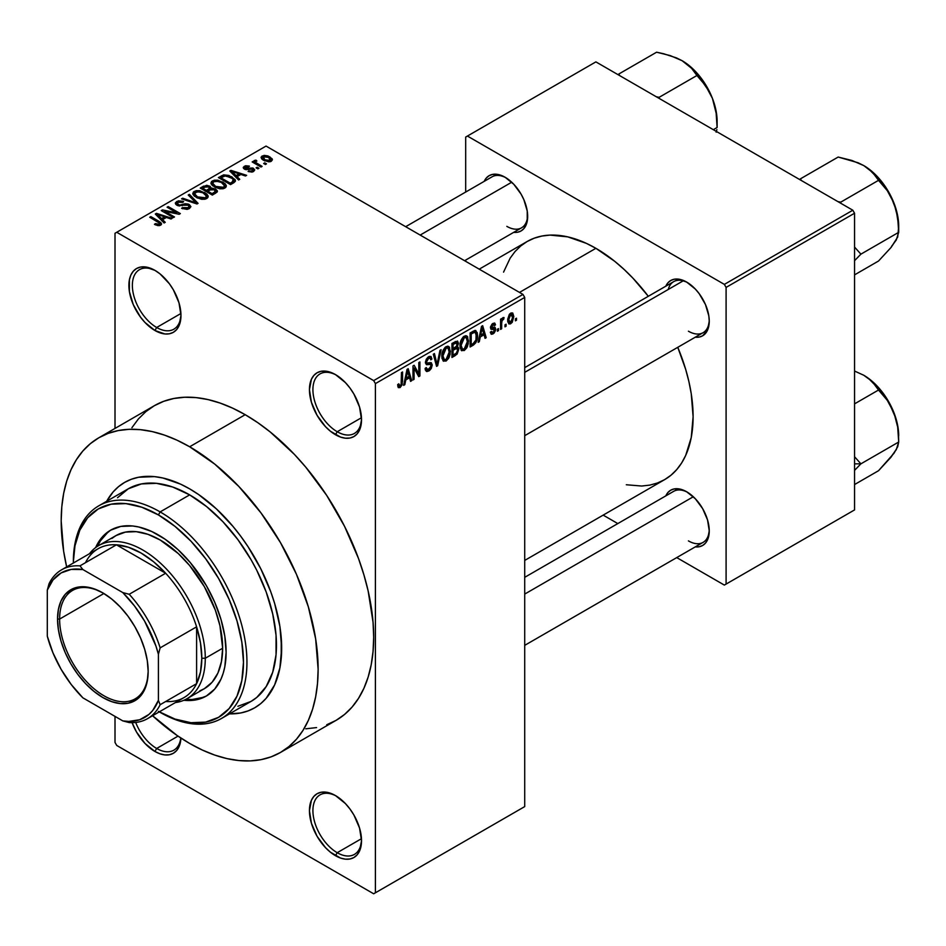 <?xml version="1.0" encoding="UTF-8"?>
<svg xmlns="http://www.w3.org/2000/svg" width="946" height="946" viewBox="0 0 946 946"><rect width="100%" height="100%" fill="white"/><g stroke="black" fill="none" stroke-linecap="round" stroke-linejoin="round"><path stroke-width="1.42" d="M336.362 375.124A34.375 19.842 -120 0 0 312.913 390.13A34.375 19.842 -120 0 0 337.214 431.731L335.487 434.734A36.823 21.261 60 0 1 309.437 389.634A36.823 21.261 60 0 1 335.487 374.604L330.402 372.239L325.519 371.139L321.013 371.317L317.064 372.771L313.836 375.467L311.423 379.275L309.437 389.634L311.423 402.287L317.064 415.306L325.519 426.693L330.402 431.222L340.56 437.099L345.444 438.199L349.949 438.022L353.899 436.567L357.139 433.871L359.539 430.063L361.526 419.705L359.539 407.052L353.899 394.033L349.949 388.026L345.444 382.645L335.487 374.604A36.823 21.261 60 0 1 361.526 419.705A36.823 21.261 60 0 1 335.487 434.734L337.214 431.731A34.375 19.842 60 0 1 314.77 401.447A34.375 19.842 60 0 1 320.032 373.895A34.375 19.842 60 0 1 336.362 375.124M336.362 796.094A34.375 19.842 -120 0 0 312.913 811.1A34.375 19.842 -120 0 0 337.214 852.701L335.487 855.704A36.823 21.261 60 0 1 309.437 810.604A36.823 21.261 60 0 1 335.487 795.574L330.402 793.209L325.519 792.109L321.013 792.287L317.064 793.741L313.836 796.437L311.423 800.245L309.437 810.604L311.423 823.257L317.064 836.276L325.519 847.663L330.402 852.192L340.56 858.057L345.444 859.169L349.949 858.992L353.899 857.537L357.139 854.841L359.539 851.033L361.526 840.675L359.539 828.022L353.899 815.003L349.949 808.996L345.444 803.615L335.487 795.574A36.823 21.261 60 0 1 361.526 840.675A36.823 21.261 60 0 1 335.487 855.704L337.214 852.701A34.375 19.842 60 0 1 314.77 822.417A34.375 19.842 60 0 1 320.032 794.865A34.375 19.842 60 0 1 336.362 796.094M135.692 722.448A34.375 19.842 -120 0 0 156.669 748.463L154.931 751.467A36.823 21.261 60 0 1 132.097 722.661L136.52 732.027L144.975 743.426L154.931 751.467L160.016 753.82L164.9 754.932L169.405 754.754L173.343 753.288L176.583 750.604L178.995 746.796L180.934 738.069A36.823 21.261 60 0 1 154.931 751.467L156.669 748.463A34.375 19.842 60 0 1 135.692 722.448M155.818 270.887A34.375 19.842 -120 0 0 132.369 285.893A34.375 19.842 -120 0 0 156.669 327.493L154.931 330.497A36.823 21.261 60 0 1 128.893 285.396A36.823 21.261 60 0 1 154.931 270.367L144.975 266.902L140.469 267.079L136.52 268.534L133.28 271.23L130.879 275.038L129.389 279.815L129.389 291.557L133.28 304.636L140.469 317.076L144.975 322.456L154.931 330.497L164.9 333.962L169.405 333.784L173.343 332.33L176.583 329.634L178.995 325.826L180.97 315.467L178.995 302.815L173.343 289.795L169.405 283.776L160.016 273.867L154.931 270.367A36.823 21.261 60 0 1 180.97 315.467A36.823 21.261 60 0 1 154.931 330.497L156.669 327.493A34.375 19.842 60 0 1 134.214 297.21A34.375 19.842 60 0 1 139.488 269.657A34.375 19.842 60 0 1 155.818 270.887M524.711 367.639L673.694 281.636A29.456 17.004 60 0 1 687.565 282.618A29.456 17.004 -120 0 0 668.254 289.476M665.818 286.177A31.916 18.423 60 0 1 686.678 282.085L678.046 279.082L674.143 279.247L670.726 280.513L667.923 282.842L665.818 286.177M484.222 181.336A31.916 18.423 60 0 1 505.093 177.245L500.694 175.211L492.559 174.407L489.141 175.672L486.327 178.002L484.222 181.336M686.678 491.778L682.279 489.732L674.143 488.928L670.726 490.194L667.923 492.523L665.818 495.858A31.916 18.423 60 0 1 686.678 491.778L686.678 491.778A31.916 18.423 60 0 1 686.69 491.778A31.916 18.423 60 0 1 709.252 530.86L707.537 519.898L702.642 508.617L695.322 498.743L686.678 491.778M180.923 313.493L156.669 327.493L180.923 313.493M178.025 736.13L156.669 748.463L178.025 736.13M361.467 838.7L337.214 852.701L361.467 838.7M361.467 417.73L337.214 431.731L361.467 417.73M106.697 501.262A130.122 75.124 60 0 1 124.6 482.425A130.122 75.124 60 0 1 189.661 488.869L198.672 494.581L216.362 508.853L233.023 526.449L240.769 536.287L248.029 546.682L260.777 568.771L270.804 591.877L274.659 603.524L279.898 626.477L281.66 648.235L279.898 667.935L274.659 684.845L266.157 698.302L260.777 703.576L254.711 707.797L248.029 710.931L240.769 712.965L229.452 713.875L240.769 712.965L248.029 710.931L254.711 707.797A130.122 75.124 60 0 1 229.452 713.875A130.122 75.124 60 0 0 254.711 707.797L260.777 703.576L266.157 698.302L270.804 692.046L274.659 684.845L279.898 667.935L281.222 658.392L281.222 637.557L279.898 626.477L274.659 603.524L270.804 591.877L260.777 568.771L248.029 546.682L240.769 536.287L233.023 526.449L216.362 508.853L198.672 494.581L189.661 488.869A130.122 75.124 60 0 1 274.659 603.524A130.122 75.124 60 0 1 254.711 707.797L254.711 707.797A130.122 75.124 60 0 0 274.659 603.524A130.122 75.124 60 0 0 189.661 488.869L180.639 484.163L189.661 488.869A130.122 75.124 60 0 0 124.6 482.425L131.281 479.279L138.542 477.257L154.446 476.618L162.949 478.014L180.639 484.163L162.949 478.014L154.446 476.618L138.542 477.257L131.281 479.279L124.6 482.425L118.534 486.646L124.6 482.425A130.122 75.124 60 0 0 106.697 501.262L113.153 491.908L118.534 486.646L113.153 491.908L106.697 501.262M326.713 724.754L336.043 720.379A181.679 104.888 -120 0 0 363.903 574.79A181.679 104.888 -120 0 0 245.203 414.691L189.661 446.772A181.679 104.888 60 0 1 308.349 606.859A181.679 104.888 60 0 1 280.489 752.448A181.679 104.888 60 0 1 189.661 743.45A181.679 104.888 60 0 1 152.578 715.732M479.232 269.161L527.147 241.502A137.489 79.381 -120 0 1 595.885 248.313L614.853 261.415L624.112 269.444L633.087 278.337L648.306 296.287A137.489 79.381 -120 0 0 595.885 248.313L519.508 292.409L595.885 248.313L586.354 243.347L567.671 236.855L550.064 235.105L541.881 236.051L534.218 238.191L527.147 241.502L520.738 245.972L515.05 251.53L510.154 258.152L503.556 272.129M626.311 484.754L641.719 486.031L649.902 485.097L657.565 482.957L664.636 479.634A137.489 79.381 -120 0 0 677.762 347.312L685.708 369.472L688.925 381.699L691.242 393.725L693.111 416.701L691.242 437.525L685.708 455.393L681.628 462.996L676.721 469.606L671.045 475.176L664.636 479.634L524.711 560.422M524.711 577.332L673.694 491.317A29.456 17.004 60 0 1 687.565 492.31M405.668 226.697L492.097 176.796A29.456 17.004 60 0 1 505.98 177.777M524.711 806.595L524.711 297.422L375.408 383.615L375.408 892.788L524.711 806.595L373.67 893.793L116.736 745.46L115.01 742.444L115.01 716.382L115.01 742.444L116.736 745.46L373.67 893.793L524.711 806.595L524.711 297.422L522.972 294.419L373.67 380.611L116.736 232.278L266.039 146.074L522.972 294.419L524.711 297.422L375.408 383.615L375.408 892.788L524.711 806.595M506.086 324.218L506.086 326.216L504.987 326.855L504.987 324.845L506.086 324.218L504.987 324.845L504.987 326.855L506.086 326.216L504.987 325.578L506.086 326.216L506.086 324.218M501.664 323.473L501.664 328.77L500.564 329.409L500.564 319.204L501.664 318.565L501.664 320.197L502.716 317.821L504.041 317.56L503.721 319.204L502.042 320.67L501.664 323.473L501.877 321.273L504.041 317.56L502.988 317.62L501.664 320.197L501.664 318.565L500.564 319.204L500.564 329.409L501.664 328.77L500.564 328.132L501.664 328.77L501.664 323.473L500.564 322.834L501.664 323.473M498.518 328.581L498.518 330.592L497.407 331.23L497.407 329.22L498.518 328.581L497.407 329.22L497.407 331.23L498.518 330.592L497.407 329.953L498.518 330.592L498.518 328.581M493.079 332.448L491.412 331.407L490.312 332.235L491.211 334.222L492.996 333.95L495.669 329.113L492.831 327.47L495.669 329.113L495.515 330.461L494.084 333.11L491.4 334.305L490.312 332.235L491.412 331.407L491.873 332.578L493.079 332.448L494.557 329.764L490.915 329.208L490.501 327.162L491.967 324.159L494.391 323.024L495.515 324.845L494.415 325.672L494.013 324.703L492.996 324.845L491.589 327.15L494.935 327.269L495.669 329.113L495.03 327.316L491.92 327.553L491.565 326.914L492.996 324.845L494.415 325.672L495.515 324.845L494.793 323.154L492.949 323.414L490.466 327.765L491.104 329.35L494.285 329.243L494.569 330.012L493.079 332.448L490.726 331.916M480.272 336.93L479.315 341.672L478.156 342.346L481.514 326.37L482.673 325.696L486.197 337.698L485.05 338.361L484.092 334.73L480.272 336.93L484.092 334.73L485.05 338.361L486.197 337.698L482.673 325.696L481.514 326.37L478.156 342.346L479.315 341.672L478.404 341.151L479.315 341.672L480.272 336.93L479.397 336.433L480.272 336.93M461.092 350.174L464.261 350.54L460.217 348.211L464.261 350.54L461.376 350.469L460.016 346.614L460.856 340.69L463.209 336.93L465.799 335.664L467.631 336.729L468.294 343.646L466.839 347.785L464.261 350.54L467.43 346.579L468.53 340.903L466.804 335.925L464.273 336.149C461.187 338.869 459.768 342.156 460.004 345.988L461.766 350.777M442.941 360.651L446.11 361.029L442.066 358.688L446.11 361.029L443.225 360.958L441.865 357.091L442.716 351.167L445.069 347.407L447.647 346.141L449.48 347.206L450.142 354.135L448.688 358.262L446.11 361.029L449.279 357.056L450.379 351.38L448.652 346.402L446.122 346.626C443.035 349.346 441.616 352.633 441.853 356.476L443.615 361.254M400.111 385.944L398.774 383.804L397.663 384.62L398.325 387.624L400.052 387.612L397.793 386.311L400.052 387.612L398.219 387.493L397.663 384.62L398.774 383.804L399.531 386.098L401.128 384.715L401.447 372.594L402.558 371.955L402.168 384.774L400.052 387.612L402.558 381.486L402.558 371.955L401.447 372.594L401.293 384.206L400.111 385.944L397.675 385.069M405.775 379.937L404.817 384.679L403.658 385.353L407.028 369.378L408.187 368.704L411.711 380.706L410.552 381.368L409.594 377.738L405.775 379.937L409.594 377.738L410.552 381.368L411.711 380.706L408.187 368.704L407.028 369.378L403.658 385.353L404.817 384.679L403.918 384.159L404.817 384.679L405.775 379.937L404.912 379.441L405.775 379.937M414.076 368.112L414.076 379.334L412.976 379.973L412.976 365.948L414.147 365.262L418.818 373.824L418.818 362.578L419.918 361.94L419.918 375.964L418.735 376.65L414.076 368.112L418.735 376.65L419.918 375.964L419.918 361.94L418.818 362.578L418.818 373.824L414.147 365.262L412.976 365.948L412.976 379.973L414.076 379.334L412.976 378.696L414.076 379.334L414.076 368.112L412.976 367.474L414.076 368.112M432.227 364.979L431.293 368.455L429.472 370.572L426.93 371.565L425.345 370.04L425.121 368.408L426.232 367.58L427.829 369.709L430.974 366.705L430.607 364.387L426.693 364.718L425.487 363.087L426.268 359.184L429.271 356.417L431.045 356.547L431.908 359.019L430.808 359.835L430.063 358.085L428.42 358.487L426.965 360.083L426.611 362.531L427.273 363.181L431.281 362.744L432.227 364.979L430.548 362.602L426.894 363.051L426.551 361.821L428.621 358.368L430.146 358.132L430.808 359.835L431.908 359.019L430.891 356.441L428.585 356.748L425.44 362.413L426.327 364.577L430.619 364.399L431.128 365.641L428.881 369.33L427.024 369.543L426.232 367.58L425.121 368.408L426.279 371.364L428.786 371.033L425.156 368.928L428.786 371.033L432.227 364.979L428.727 362.957L432.227 364.979M441.12 349.701L437.643 365.735L436.567 366.35L433.292 354.218L434.439 353.556L437.04 364.447L439.961 350.363L441.12 349.701L439.961 350.363L437.04 364.447L434.439 353.556L433.292 354.218L436.567 366.35L437.643 365.735L436.165 364.872L437.643 365.735L441.12 349.701M458.739 349.429L457.095 354.159L451.952 357.47L451.952 343.433L457.616 341.104L458.408 343.658L457.237 346.863L458.42 347.631L458.739 349.429L457.237 346.863L458.432 343.232L457.521 341.057L451.952 343.433L451.952 357.47L455.381 355.495L453.962 354.679L455.381 355.495L458.739 349.429L455.203 347.395L458.739 349.429M477.517 335.617L475.803 342.807L470.103 346.993L470.103 332.957L475.14 330.402L477.233 332.708L477.517 335.617L474.951 330.426L470.103 332.957L470.103 346.993L473.343 345.124L471.924 344.297L473.343 345.124C476.417 342.606 477.813 339.437 477.517 335.617L476.37 334.943L477.517 335.617M513.82 316.543L512.224 322.35L510.355 323.91L508.712 323.78L507.695 319.299L509.279 314.486L511.124 312.949L512.756 313.055L513.82 316.543L512.626 312.972L510.745 313.138L507.671 320.197L508.889 323.899L510.745 323.709L507.813 322.018L510.745 323.709L513.82 316.543L512.602 315.846L513.82 316.543M516.504 318.199L516.504 320.197L515.404 320.836L515.404 318.837L516.504 318.199L515.404 318.837L515.404 320.836L516.504 320.197L515.404 319.571L516.504 320.197L516.504 318.199M115.01 233.272L115.01 428.42L115.01 233.272L116.736 232.278L373.67 380.611L375.408 383.615L373.67 380.611L522.972 294.419L266.039 146.074L115.01 233.272M266.512 163.847L264.774 162.842L263.674 163.481L265.412 164.486L266.512 163.847L264.774 162.842L263.674 163.481L265.412 164.486L266.512 163.847M258.944 168.222L257.206 167.217L256.094 167.856L257.832 168.861L258.944 168.222L257.206 167.217L256.094 167.856L257.832 168.861L258.944 168.222M239.74 179.302L237.068 176.654L240.887 174.454L245.475 175.991L246.634 175.329L230.954 170.351L229.783 171.013L238.581 179.977L239.74 179.302L237.068 176.654L240.887 174.454L245.475 175.991L246.634 175.329L230.954 170.351L229.783 171.013L238.581 179.977L239.74 179.302M219.768 188.81L223.15 188.727L225.68 187.462L226.271 185.57L224.923 183.477L217.923 180.201L214.269 180.201L211.49 181.585L211.029 183.713L212.554 185.7L219.768 188.81L224.852 188.077L226.153 185.18L222.889 182.034L212.389 180.875L210.911 182.956L214.517 187.036L219.768 188.81M201.628 199.287L204.998 199.216L207.529 197.939L208.12 196.047L206.772 193.954L199.772 190.678L196.118 190.678L193.339 192.062L192.889 194.19L194.403 196.177L201.628 199.287L206.701 198.565L208.002 195.656L204.738 192.511L194.237 191.364L192.771 193.433L196.366 197.513L201.628 199.287M189.366 208.569L190.891 206.547L188.313 204.088L185.321 203.745L179.787 205.128L177.375 204.076L178.155 202.278L180.45 201.735L182.708 202.385L183.654 201.664L182.909 201.297L178.309 200.848L175.388 202.846L175.802 204.383L178.274 205.802L186.35 204.714L188.207 205.199L189.023 206.807L187.462 207.978L182.554 207.576L181.608 208.309L187.06 209.373L189.366 208.569L190.903 206.642L189.283 204.549L184.718 203.839L179.622 205.116L177.162 203.473L178.155 202.278L182.708 202.385L183.654 201.664L176.701 201.486L175.329 203.248L176.89 205.223L188.207 205.199L189.117 206.382L188.053 207.694L182.554 207.576L181.608 208.309L189.366 208.569M165.243 222.31L162.57 219.661L166.39 217.462L170.978 218.999L172.137 218.337L156.457 213.358L155.298 214.021L164.084 222.984L165.243 222.31L162.57 219.661L166.39 217.462L170.978 218.999L172.137 218.337L156.457 213.358L155.298 214.021L164.084 222.984L165.243 222.31M158.053 225.656L161.222 224.722L160.903 222.641L150.828 216.599L149.728 217.237L159.661 223.232L158.81 224.486L155.404 223.623L154.848 224.569L158.053 225.656L160.643 225.16L161.612 223.883L159.082 221.364L150.828 216.599L149.728 217.237L159.543 223.09L159.271 224.308L155.404 223.623L154.458 224.344L158.053 225.656M174.502 216.965L164.781 211.348L179.161 214.281L180.343 213.595L168.187 206.583L167.087 207.221L176.831 212.838L162.428 209.906L161.246 210.591L173.402 217.604L174.502 216.965L164.781 211.348L179.161 214.281L180.343 213.595L168.187 206.583L167.087 207.221L176.831 212.838L162.428 209.906L161.246 210.591L173.402 217.604L174.502 216.965M198.069 203.355L189.389 194.344L188.23 195.006L196.047 202.893L182.708 198.199L181.561 198.861L196.993 203.981L198.069 203.355L189.389 194.344L188.23 195.006L196.047 202.893L182.708 198.199L181.561 198.861L196.993 203.981L198.069 203.355M211.112 188.266L211.112 189.377L209.752 186.114L209.752 190.051L209.752 186.114L203.662 186.102L203.662 187.746L203.662 186.102L200.233 188.077L212.377 195.101L217.213 191.955L217.19 190.548L215.605 189.117L211.112 188.266L210.107 186.327L206.689 185.286L200.233 188.077L212.377 195.101L217.414 191.317L215.605 189.117L211.159 187.911M233.768 182.755L235.329 181.313L235.105 179.622L228.92 175.448L223.717 174.868L218.384 177.6L230.528 184.624L235.459 180.745L231.805 176.796L223.445 174.939L218.384 177.6L230.528 184.624L233.768 182.755M253.587 171.486L254.746 169.878L252.866 168.021L245.12 168.222L245.688 166.945L248.526 166.945L249.094 166.047L245.534 165.751L243.323 167.276L243.583 168.471L245.641 169.606L252.523 169.062L253.114 169.902L252.227 170.812L248.053 171.403L251.896 172.089L254.758 170.008L253.398 168.305L245.345 168.388L245.688 166.945L249.472 166.212L244.387 166.236L243.252 167.631L244.411 169.121L251.435 168.766L252.523 169.062L252.405 170.718L248.053 171.403L253.587 171.486M254.415 160.442L254.663 163.386L254.663 162.109L253.256 161.293L253.256 162.57L253.256 161.293L252.156 161.932L260.99 167.04L262.101 166.401L255.917 162.594L255.668 161.624L256.886 161.021L255.94 160.111L254.19 160.619L254.663 162.109L253.256 161.293L252.156 161.932L260.99 167.04L262.101 166.401L255.917 162.594L255.94 160.111L254.06 160.974M271.325 161.246L272.212 158.869L268.096 155.972L264.04 155.381L261.143 157.06L261.593 158.774L263.295 160.158L268.889 161.872L271.325 161.246L272.436 159.708L269.74 156.776L262.172 155.96L261.072 157.509L263.674 160.382L271.325 161.246M465.68 137.064L465.68 192.038L465.68 137.064L595.885 61.88L852.819 210.225L724.352 284.391L467.419 136.058L724.352 284.391L726.09 287.407L726.09 584.084L854.557 509.918L854.557 213.228L726.09 287.407L726.09 584.084L724.352 585.089L676.733 557.596L724.352 585.089L854.557 509.918L724.352 585.089L854.557 509.918L854.557 213.228L852.819 210.225L854.557 213.228L726.09 287.407L724.352 284.391L852.819 210.225L595.885 61.88L465.68 137.064M465.68 260.079L465.68 261.344L465.68 260.079M617.809 523.576L603.17 515.121L617.809 523.576M695.275 546.894L699.224 546.741L702.642 545.475L705.444 543.146L707.537 539.847L709.252 530.86A31.916 18.423 60 0 1 695.275 546.894M513.69 232.373L517.628 232.219L521.057 230.954L523.859 228.625L527.229 221.175L527.229 211.005L523.859 199.665L521.057 194.096L513.725 184.222L505.093 177.245A31.916 18.423 60 0 1 527.667 216.338A31.916 18.423 60 0 1 513.69 232.373M695.275 337.214L699.224 337.06L702.642 335.795L707.537 330.166L709.252 321.179L708.814 315.846L705.444 304.506L699.224 293.721L695.322 289.062L686.678 282.085A31.916 18.423 60 0 1 686.69 282.085A31.916 18.423 60 0 1 709.252 321.179A31.916 18.423 60 0 1 695.275 337.214M709.24 320.15A29.456 17.004 60 0 1 703.15 332.661A29.456 17.004 60 0 1 688.416 331.206A29.456 17.004 -120 0 0 709.24 320.15M527.643 215.31A29.456 17.004 60 0 1 521.565 227.82A29.456 17.004 60 0 1 506.831 226.366A29.456 17.004 -120 0 0 527.643 215.31M688.416 540.887A29.456 17.004 -120 0 0 709.24 529.831A29.456 17.004 60 0 1 703.15 542.342L524.711 645.361M305.771 728.822L316.579 727.58M152.365 715.531L177.068 735.468L189.661 743.45L202.243 750.001L214.718 755.074L226.945 758.597L238.818 760.537L250.217 760.891L261.025 759.662L271.159 756.835L280.501 752.448L336.043 720.379L344.51 714.478L352.03 707.123L358.51 698.373L363.891 688.321L368.148 677.076L371.21 664.719L373.055 651.392L373.67 637.202L373.055 622.302L368.148 590.954L363.891 574.79L358.51 558.518L344.51 526.26L326.713 495.42L305.771 467.17L294.372 454.364L270.272 432.015L257.797 422.673L245.203 414.691L232.621 408.14L220.146 403.079L207.919 399.555L196.047 397.604L184.647 397.249L173.839 398.491L163.705 401.317L154.364 405.692L145.897 411.593L138.388 418.948L131.908 427.698M245.203 414.691A181.679 104.888 -120 0 0 154.364 405.692L98.822 437.773A181.679 104.888 60 0 1 189.661 446.772L245.203 414.691M66.658 566.902A181.679 104.888 60 0 1 98.822 437.773L90.355 443.662L82.834 451.029L76.354 459.768L70.962 469.819L66.717 481.076L63.654 493.422L61.809 506.76L61.183 520.939L63.654 551.305L66.717 567.198M280.501 752.448L288.956 746.548L296.476 739.193L302.957 730.442L308.349 720.403L312.594 709.145L315.657 696.788L317.501 683.461L318.128 669.283L315.657 638.917L308.349 606.859L296.476 574.364L280.501 542.661L261.025 512.969L238.818 486.445L214.718 464.084L189.661 446.772L177.068 440.209L164.592 435.148L152.365 431.624L140.493 429.673L129.094 429.318L118.285 430.56L108.151 433.386L98.81 437.773M361.514 418.676A34.375 19.842 60 0 1 354.407 433.434A34.375 19.842 60 0 1 337.214 431.731A34.375 19.842 -120 0 0 361.514 418.676M361.514 839.646A34.375 19.842 60 0 1 354.407 854.404A34.375 19.842 60 0 1 337.214 852.701A34.375 19.842 -120 0 0 361.514 839.646M180.769 737.963A34.375 19.842 60 0 1 173.851 750.166A34.375 19.842 60 0 1 156.669 748.463A34.375 19.842 -120 0 0 180.769 737.963M180.958 314.439A34.375 19.842 60 0 1 173.851 329.196A34.375 19.842 60 0 1 156.669 327.493A34.375 19.842 -120 0 0 180.958 314.439M155.404 224.841L155.404 223.623L155.404 224.841M159.271 225.645L159.271 224.308L159.271 225.645M159.543 223.09L159.271 224.308M150.828 217.876L150.828 216.599L150.828 217.876M159.082 222.7L159.082 221.364L159.082 222.7M156.457 215.203L156.457 213.358L156.457 215.203M162.57 221.435L162.57 219.661L162.57 221.435M161.518 218.632L159.023 215.995L159.023 217.817L159.023 215.995L157.225 214.375L157.225 215.984L157.225 214.375L164.604 216.859L164.604 218.491L164.604 216.859L161.518 218.632L161.518 220.371L161.518 218.632L157.225 214.375L164.604 216.859L161.518 218.632M162.428 211.265L162.428 209.906L162.428 211.265M176.831 213.808L176.831 212.838L176.831 213.808M168.187 207.86L168.187 206.583L168.187 207.86M164.781 212.625L164.781 211.348L164.781 212.625M182.554 208.77L182.554 207.576L182.554 208.77M188.053 209.149L188.053 207.694L188.053 209.149M176.701 205.105L176.701 201.486L176.701 205.105M178.037 205.731L178.037 204.608L178.037 205.731M179.622 206.039L179.622 205.116L179.622 206.039M182.176 205.743L182.176 204.584L182.176 205.743M184.718 204.998L184.718 203.839L184.718 204.998M189.283 208.617L189.283 204.549L189.283 208.617M182.708 199.239L182.708 198.199L182.708 199.239M193.694 202.882L193.694 202.03L193.694 202.882M196.047 203.662L196.047 202.893L196.047 203.662M189.389 196.189L189.389 194.344L189.389 196.189M194.237 196.035L194.237 191.364L194.237 196.035M204.738 193.859L204.738 192.511L204.738 193.859M208.002 197.265L208.002 195.656L208.002 197.265M208.167 196.496L208.002 195.656M197.489 196.886L194.545 193.753L195.668 192.18L200.386 191.813L203.603 193.126L206.358 196.189L205.27 199.145L205.27 197.749L197.489 196.886L197.489 198.092L197.489 196.886L194.545 193.694L197.3 191.636L202.87 192.736L206.346 195.94L205.649 197.501L203.343 198.329L197.489 196.886M215.605 193.244L215.605 189.117L215.605 193.244M206.382 190.359L202.751 188.266L202.751 189.543L202.751 188.266L204.679 187.154L208.853 186.859L209.504 190.205L209.504 188.431L208.463 189.165L208.463 190.808L208.463 189.165L206.382 190.359L206.382 191.636L206.382 190.359L202.751 188.266L206.358 186.397L209.338 187.19L209.504 188.431L206.382 190.359M209.728 190.075L209.504 188.431M212.07 193.646L207.801 191.175L207.801 192.452L207.801 191.175L209.988 189.921L214.506 189.768L215.404 193.351L215.404 191.541L214.411 192.286L214.411 193.93L214.411 192.286L212.07 193.646L212.07 194.911L212.07 193.646L207.801 191.175L211.549 189.247L214.506 189.768L215.404 191.541L212.07 193.646M212.389 185.558L212.389 180.875L212.389 185.558M222.889 183.382L222.889 182.034L222.889 183.382M226.153 186.788L226.153 185.18L226.153 186.788M226.319 186.019L226.153 185.18M215.641 186.409L212.696 183.276L213.82 181.691L218.526 181.336L221.742 182.649L224.509 185.7L223.422 188.668L223.422 187.261L215.641 186.409L215.641 187.615L215.641 186.409L212.696 183.217L213.82 181.691L216.066 181.088L221.388 182.448L224.509 185.783L223.611 187.142L221.494 187.852L215.641 186.409M221.47 177.458L221.47 175.814L221.47 177.458M223.445 176.346L223.445 174.939L223.445 176.346M231.805 178.132L231.805 176.796L231.805 178.132M233.213 179.385L233.567 180.804L232.208 182.01L232.208 183.654L232.208 182.01L230.221 183.157L220.903 177.789L225.526 175.802L232.089 178.345L233.213 179.385L232.208 182.01L230.221 183.157L230.221 184.435L230.221 183.157L220.903 177.789L220.903 179.066L220.903 177.789L224.675 175.885L230.682 177.422L233.213 179.385L233.65 182.815M230.954 172.196L230.954 170.351L230.954 172.196M237.068 178.427L237.068 176.654L237.068 178.427M236.015 175.625L233.508 172.988L233.508 174.809L233.508 172.988L231.723 171.368L231.723 172.976L231.723 171.368L239.09 173.851L239.09 175.483L239.09 173.851L236.015 175.625L236.015 177.363L236.015 175.625L231.723 171.368L239.09 173.851L236.015 175.625M248.999 171.77L248.999 170.682L248.999 171.77M252.405 171.983L252.405 170.718L252.405 171.983M252.523 169.062L252.405 170.718M244.387 169.109L244.387 166.236L244.387 169.109M245.345 168.388L245.688 166.945M246.421 169.724L246.421 168.601L246.421 169.724M248.195 169.547L248.195 168.163L248.195 169.547M253.398 171.593L253.398 168.305L253.398 171.593M257.206 168.494L257.206 167.217L257.206 168.494M256.886 161.021L255.94 160.111L255.94 161.388L256.886 161.021M255.917 162.594L255.928 161.388M257.513 165.03L257.513 163.753L257.513 165.03M264.774 164.119L264.774 162.842L264.774 164.119M262.172 159.354L262.172 155.96L262.172 159.354M269.74 158.136L269.74 156.776L269.74 158.136M264.774 159.744L263.402 156.705L268.723 157.462L270.095 160.501L270.095 161.731L270.095 160.501L264.774 159.744L264.774 160.962L264.774 159.744L262.799 157.698L264.75 156.338L268.723 157.462L270.698 159.72L268.747 160.879L264.774 159.744M262.799 159.827L263.402 156.705M270.698 159.602L270.095 160.501M215.582 193.256L215.404 191.541M401.447 380.848L402.558 381.486L401.447 380.848M410.138 379.795L411.711 380.706L410.138 379.795M408.175 376.91L409.594 377.738L408.175 376.91M406.153 378.081L407.182 373.41L406.283 372.89L407.182 373.41L407.691 370.454L406.898 370.004L409.228 376.307L406.153 378.081L405.29 377.596L406.153 378.081L409.228 376.307L407.691 370.454L406.153 378.081M416.441 372.452L418.818 373.824L416.441 372.452M417.647 374.651L419.918 375.964L417.647 374.651M425.464 362.897L428.372 364.577L425.464 362.897M428.29 356.926L431.908 359.019L428.29 356.926M427.391 357.659L428.621 358.368L427.391 357.659M425.546 361.242L426.551 361.821L425.546 361.242M425.44 362.212L426.894 363.051M431.388 362.791L430.548 362.602M435.326 361.739L436.603 362.484L435.326 361.739M435.87 363.761L437.04 364.447L435.87 363.761M449.196 350.706L450.379 351.38L449.196 350.706M448.416 356.559L449.279 357.056L448.416 356.559M442.965 355.85L446.134 348.258L444.916 347.56L448.026 348.116L449.267 351.971L446.11 359.385L444.242 359.551L442.965 355.85L441.888 355.235L442.965 355.85L444.336 359.598L445.909 359.492L447.624 357.955L449.267 352.444L448.108 348.163L446.571 348.045L444.573 349.724L442.965 355.85M455.369 341.471L458.432 343.232L455.369 341.471M456.48 346.425L457.237 346.863L456.48 346.425M457.864 347.005L457.237 346.863M453.063 348.636L453.063 344.439L451.952 343.8L453.063 344.439L454.979 343.327L453.56 342.511L454.979 343.327L456.823 342.759L457.32 344.096L456.291 346.626L453.063 348.636L451.952 347.998L453.063 348.636L456.752 346.07L456.835 342.759L453.063 344.439L453.063 348.636M453.063 355.188L453.063 350.268L451.952 349.63L453.063 350.268L455.239 349.015L453.82 348.199L455.239 349.015L457.06 348.566L457.639 350.079L456.551 353L453.063 355.188L451.952 354.549L453.063 355.188L456.268 353.26L457.639 350.079L456.599 348.459L453.063 350.268L453.063 355.188M467.348 340.217L468.53 340.903L467.348 340.217M466.567 346.07L467.43 346.579L466.567 346.07M461.104 345.373L464.285 337.781L463.067 337.083L466.177 337.639L467.419 341.494L464.261 348.908L462.393 349.062L461.104 345.373L460.04 344.758L461.104 345.373L462.488 349.121L464.06 349.015L465.775 347.478L467.419 341.967L466.26 337.687L464.498 337.663L462.724 339.247L461.104 345.373M475.933 330.58L474.951 330.426M474.738 332.2L471.214 333.962L471.214 344.711L471.214 333.962L470.103 333.323L471.214 333.962L473.166 332.838L471.747 332.011L473.166 332.838L474.738 332.2L473.083 331.242L475.27 332.342L476.417 336.232L475.98 339.921L473.201 343.564L471.214 344.711L470.103 344.072L471.214 344.711L473.639 343.292L475.98 339.921L476.134 333.619L473.225 331.159M484.636 336.788L486.197 337.698L484.636 336.788M482.673 333.903L484.092 334.73L482.673 333.903M480.639 335.073L481.668 330.402L480.781 329.882L481.668 330.402L482.176 327.446L481.384 326.997L483.713 333.299L480.639 335.073L479.788 334.588L480.639 335.073L483.713 333.299L482.176 327.446L480.639 335.073M492.996 333.95L490.335 332.413L492.996 333.95M490.513 327.068L494.285 329.243L490.513 327.068M490.466 327.73L493.197 329.314L490.466 327.73M492.984 323.39L495.515 324.845L492.984 323.39M492.996 324.845L494.415 325.672M490.655 326.394L491.565 326.914L490.655 326.394M491.92 327.553L491.565 326.914M500.564 319.559L501.664 320.197L500.564 319.559M502.302 318.388L503.721 319.204L502.302 318.388M502.054 318.979L502.929 319.476L502.054 318.979M500.564 320.517L501.877 321.273L500.564 320.517M510.71 314.616L508.782 318.932L509.125 321.794L510.249 322.444L512.543 319.216L512.082 314.675L510.71 314.616L512.72 317.277L510.769 322.231L507.718 318.956L508.771 319.559L510.71 314.616L509.669 314.013L511.881 314.521M510.769 322.231L507.706 321.226M203.094 697.379L192.062 699.52L185.877 699.319A95.747 55.282 -120 0 0 207.139 695.558M158.408 534.975A95.747 55.282 60 0 1 220.962 619.346A95.747 55.282 60 0 1 206.287 696.067A95.747 55.282 60 0 1 183.831 700.288L196.023 699.874L206.287 696.067L214.707 689.09L220.962 679.181L223.197 673.245L224.817 666.741L226.118 652.243L224.817 636.232L220.962 619.346L214.707 602.212L206.287 585.503L190.323 562.622L178.061 549.685L165.042 539.173L151.774 531.51L138.755 526.993L132.499 525.964L120.792 526.425L110.528 530.233A95.747 55.282 60 0 1 158.408 534.975M158.408 711.38L174.998 719.066L190.962 722.697L205.672 722.105L218.561 717.328L229.133 708.554L236.997 696.114L241.833 680.481L243.477 662.259L241.833 642.157L236.997 620.931L229.133 599.409L218.561 578.42L205.672 558.767L190.962 541.195L174.998 526.39L158.408 514.92A120.296 69.46 60 0 0 73.35 563.036A122.755 70.879 60 0 1 98.762 505.838A122.755 70.879 60 0 1 160.146 511.916A122.755 70.879 60 0 1 240.343 620.091A122.755 70.879 60 0 1 221.518 718.463A122.755 70.879 60 0 1 160.146 712.373L159.271 711.877L160.146 712.373A122.755 70.879 -120 0 0 246.941 662.259A122.755 70.879 -120 0 0 160.146 511.916A122.755 70.879 -120 0 0 73.339 562.03L74.971 545.818L79.819 530.186L87.682 517.746L98.254 508.96L111.143 504.194L125.853 503.603L141.805 507.233L158.408 514.92L160.146 511.916L189.661 494.876A122.755 70.879 -120 0 0 128.278 488.798L141.427 483.926L156.433 483.323L172.716 487.024L189.661 494.876L206.595 506.583L222.878 521.684L237.884 539.61L251.033 559.665L256.756 570.261L266.204 592.054L272.72 613.966L276.043 635.156L276.043 654.809L272.72 672.157L266.204 686.56L256.756 697.438L251.033 701.424L237.884 706.284M111.829 538.475L115.956 535.602A88.38 51.025 60 0 1 160.146 539.977A88.38 51.025 60 0 1 217.887 617.868A88.38 51.025 60 0 1 204.336 688.688L199.795 690.828M117.481 497.75L128.278 488.798L98.762 505.838M221.518 718.463L251.033 701.424A122.755 70.879 -120 0 0 269.846 603.051A122.755 70.879 -120 0 0 189.661 494.876L160.146 511.916L158.408 514.92A120.296 69.46 60 0 1 243.477 661.762A120.296 69.46 60 0 1 159.271 711.877M95.652 547.557L102.109 537.21L110.528 530.233A95.747 55.282 60 0 0 95.652 547.557M107.809 532.338L100.43 540.816L97.521 546.28A95.747 55.282 -120 0 1 111.403 529.736M98.585 545.629A88.38 51.025 60 0 1 166.697 569.303A88.38 51.025 60 0 1 205.282 658.25L222.641 648.235L205.282 658.25A88.38 51.025 -120 0 0 159.732 562.492A88.38 51.025 -120 0 0 89.48 553.729A88.38 51.025 60 0 1 98.585 545.629L115.956 535.602L125.416 532.101L136.224 531.664L147.954 534.324L160.146 539.977L178.286 553.564L189.602 565.507L204.336 586.626L215.262 609.945L219.945 625.732L222.641 648.235L221.435 661.621L217.887 673.103L212.105 682.243L204.336 688.688L186.977 698.716A88.38 51.025 60 0 1 175.4 702.559A88.38 51.025 -120 0 0 205.282 658.25L201.805 658.25A85.932 49.606 60 0 1 196.602 683.662A85.932 49.606 60 0 1 165.656 701.53M891.475 246.48L896.264 240.024L898.7 232.326L897.695 217.426L894.017 203.213A49.417 28.534 -120 0 0 863.757 165.574L868.641 168.849L875.901 176.311L887.289 190.654L894.017 203.213A49.417 28.534 -120 0 1 898.7 226.094L896.039 209.113L891.475 197.359L885.03 186.185L872.803 172.172L863.757 165.574L858.117 162.771L838.18 157.048L800.387 178.865L801.392 180.532L800.387 178.865L838.18 157.048L851.885 160.453L863.757 165.574L872.638 172.444L878.527 180.343L840.734 202.16L840.734 203.248L840.734 202.16L878.527 180.343L887.289 190.654L890.966 196.614L896.24 210.166L897.695 217.426L898.7 232.326L860.907 254.155L854.557 260.694L860.907 254.155L898.7 232.326L898.7 226.094L897.707 237.02L891.026 247.497L878.527 261.025L854.557 274.872L878.527 261.025L891.026 247.497L896.039 239.988M860.907 254.155L854.557 247.072L860.907 254.155M840.734 202.16L837.849 201.581L840.734 202.16M800.387 178.865L799.701 179.551L800.387 178.865M683.201 280.844L524.711 372.346L683.201 280.844M693.312 496.745L524.711 594.088L693.312 496.745M420.178 235.069L511.715 182.223L420.178 235.069M103.374 593.213A62.602 36.149 -120 0 0 59.622 619.062L57.54 619.062A64.08 37 60 0 1 102.854 592.906A64.08 37 60 0 1 148.167 671.388L147.292 681.085L144.714 689.409L140.528 696.043L134.888 700.714L128.029 703.256L120.189 703.576L111.687 701.636L102.854 697.545L94.009 691.431L85.518 683.544L77.678 674.191L70.808 663.725L65.179 652.539L60.993 641.081L58.416 629.776L57.54 619.062L58.416 609.354L60.993 601.029L65.179 594.407L70.808 589.725L77.678 587.182L85.518 586.875L94.009 588.802L102.854 592.906L111.687 599.007L120.189 606.894L128.029 616.248L134.888 626.725L140.528 637.911L144.714 649.37L147.292 660.675L148.167 671.388A64.08 37 60 0 1 102.854 697.545A64.08 37 60 0 1 57.54 619.062L59.622 619.062A62.602 36.149 60 0 1 72.594 590.399A62.602 36.149 60 0 1 103.374 593.213M103.883 593.509L59.622 619.062L103.883 593.509M85.495 562.681A85.932 49.606 60 0 1 116.429 544.813A85.932 49.606 60 0 1 165.656 573.241L153.63 561.794L141.049 553.008L128.467 547.273L116.429 544.813L165.656 573.241A85.932 49.606 60 0 1 196.602 626.831A85.932 49.606 60 0 1 201.805 658.25L200.493 642.973L196.602 626.831L196.602 683.662L200.493 672.015L201.805 658.25L205.282 658.25A88.38 51.025 60 0 1 186.977 698.716M61.62 569.799L98.077 548.751A85.932 49.606 -120 0 1 116.429 544.813L79.972 565.862L82.905 569.563A83.473 48.199 60 0 0 47.3 590.115L49.038 583.729A85.932 49.606 60 0 1 61.62 569.799A85.932 49.606 60 0 1 79.972 565.862A85.932 49.606 -120 0 0 49.038 583.729L47.3 590.115L47.3 636.185L53 652.941L61.112 669.319L71.246 684.537L82.905 697.852L122.803 720.887L129.2 722.578A85.932 49.606 -120 0 0 160.146 704.711L158.408 700.324L158.408 654.265L160.146 647.868L196.602 626.831L196.602 683.662L160.146 704.711A85.932 49.606 60 0 1 147.552 718.641A85.932 49.606 60 0 1 129.2 722.578L122.803 720.887L128.786 721.42L139.748 719.729L148.924 714.431L152.708 710.493L158.408 700.324L158.408 654.265L155.877 645.893L144.596 621.12L134.462 605.913L122.803 592.586L82.905 569.563L79.972 565.862L116.429 544.813L165.656 573.241L129.2 594.277L122.803 592.586L82.905 569.563L71.246 569.409L61.112 572.933L53 579.945L47.3 590.115L47.3 636.185A83.473 48.199 60 0 0 82.905 697.852L122.803 720.887A83.473 48.199 60 0 0 158.408 700.324L160.146 704.711L196.602 683.662A85.932 49.606 -120 0 1 184.009 697.592L147.552 718.641M196.602 626.831A85.932 49.606 -120 0 0 165.656 573.241L129.2 594.277A85.932 49.606 60 0 1 160.146 647.868L196.602 626.831M148.155 670.773A62.602 36.149 60 0 1 135.195 698.846A62.602 36.149 60 0 1 86.949 682.066A62.602 36.149 60 0 1 59.622 619.062A62.602 36.149 -120 0 0 103.634 695.594A62.602 36.149 -120 0 0 148.155 670.773M160.146 647.868A85.932 49.606 -120 0 0 129.2 594.277L122.803 592.586A83.473 48.199 60 0 1 158.408 654.265L160.146 647.868M898.7 435.775A49.417 28.534 -120 0 0 894.017 412.894L897.695 427.119L898.7 442.019L898.404 430.335L896.039 418.794L888.471 401.329L881.234 390.745L872.803 381.853L863.757 375.255L854.557 371.045L863.757 375.255L868.641 378.53L872.638 382.125L878.527 390.024L854.557 403.859L878.527 390.024L887.289 400.347L894.017 412.894L897.695 427.119L898.7 442.019L860.907 463.836L854.557 470.375L860.907 463.836L854.557 463.836L860.907 463.836L854.557 456.752L860.907 463.836L898.7 442.019L897.707 446.701L894.017 453.24L878.527 470.718L854.557 484.553L878.527 470.718L891.026 457.178L896.039 449.681M863.58 375.148A49.417 28.534 -120 0 1 863.757 375.255L868.641 378.53L875.901 385.992L887.289 400.347L894.017 412.894A49.417 28.534 -120 0 0 863.757 375.255L863.462 375.077M891.475 456.161L896.264 449.705L898.7 442.019M716.879 129.649L716.122 132.18L716.879 129.649M681.983 60.627A49.417 28.534 -120 0 1 682.172 60.733L670.288 55.613L656.595 52.207L618.79 74.025L619.807 75.692L618.79 74.025L656.595 52.207L663.548 53.721L676.532 57.931L682.172 60.733L691.053 67.604L696.942 75.503L659.137 97.32L659.149 98.408L659.137 97.32L696.942 75.503L705.692 85.814L712.433 98.372A49.417 28.534 -120 0 1 717.115 121.254L717.115 127.485L713.319 129.685L717.115 127.485L716.808 115.814L712.433 98.372L716.11 112.586L717.115 127.485L716.11 112.586L714.656 105.325L712.433 98.372L706.875 86.807L695.547 71.518L682.172 60.733L691.053 67.604L701.518 80.434L709.382 91.774L712.433 98.372A49.417 28.534 -120 0 0 682.172 60.733L681.865 60.556M659.137 97.32L656.252 96.74L659.137 97.32M618.79 74.025L618.105 74.71L618.79 74.025M159.779 223.599L159.779 225.526M189.117 206.382L189.117 208.699M177.162 203.473L177.162 205.365M194.545 193.753L194.545 196.295M206.358 196.189L206.358 198.743M212.696 183.276L212.696 185.818M224.509 185.712L224.509 188.266M253.114 169.866L253.114 171.734M244.908 167.832L244.908 169.369M255.562 161.943L255.562 163.906M270.698 159.638L270.698 161.541M427.013 369.531L425.132 368.443M430.619 364.399L428.313 363.063M430.146 358.132L428.183 356.997M448.026 348.116L445.791 346.827M444.242 359.551L441.983 358.25M456.823 342.759L454.979 341.695M457.048 348.554L455.121 347.442M466.177 337.639L463.942 336.35M462.393 349.062L460.134 347.761M493.978 324.691L492.405 323.78M511.857 314.51L510.166 313.54M883.659 184.245L892.48 199.523M703.15 332.661L524.711 435.68M464.592 260.706L521.565 227.82M883.659 393.926L892.48 409.204M702.074 79.405L710.895 94.683"/></g></svg>
